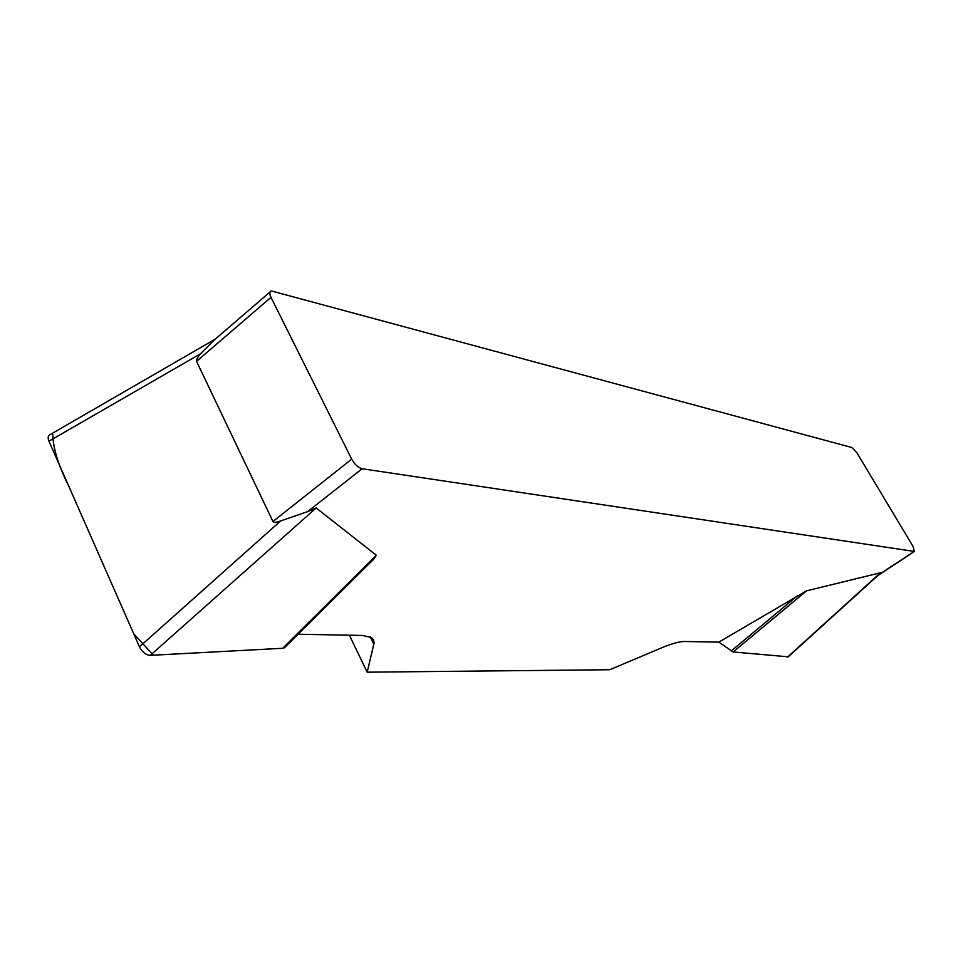 <?xml version="1.0" encoding="UTF-8"?>
<svg xmlns="http://www.w3.org/2000/svg" width="963" height="963" viewBox="0 0 963 963"><rect width="100%" height="100%" fill="white"/><g stroke="black" fill="none" stroke-linecap="round" stroke-linejoin="round"><path stroke-width="1.44" d="M788.24 656.814L733.144 651.963L718.807 642.14L684.681 641.49C679.493 641.49 671.921 643.561 661.966 647.702L609.735 669.73L367.18 672.186L374.089 643.043L373.584 639.877L371.405 637.506L362.437 635.448L298.085 634.232M718.807 642.14L806.561 590.837L880.507 572.756L787.565 657.067M879.339 574.177L880.266 573.334M878.533 574.911L914.26 551.426L362.148 468.74L307.618 511.63L280.642 520.935C276.14 522.548 273.576 522.74 272.95 521.501L196.536 361.342C196.007 360.138 197.355 357.598 200.605 353.722L213.979 340.228L270.109 291.921M285.445 646.943L282.677 648.28L376.34 555.254L316.177 507.97L307.618 511.63M376.34 555.254L373.512 559.503L365.531 567.291M914.26 551.426L913.249 546.767L856.95 452.875L852.014 447.554L271.265 290.922C269.459 291.705 269.375 293.847 271.012 297.362L196.536 361.342M272.95 521.501L351.688 459.158L271.012 297.362M351.688 459.158C354.685 464.467 358.164 467.657 362.148 468.74M349.376 635.195L367.18 672.186M52.809 434.397C53.061 448.216 58.286 465.261 68.481 485.533L133.773 633.895L153.418 655.189L282.677 648.28L150.3 655.346C145.882 655.021 142.271 652.18 139.466 646.835L48.969 441.186C47.548 437.599 48.03 435.36 50.389 434.445M731.11 651.036L797.545 595.688M733.144 651.963L806.561 590.837M373.885 644.247L370.322 636.916M316.177 507.97L150.3 655.346M200.605 353.722L48.969 441.186M139.466 646.835L280.642 520.935M914.561 551.402L877.859 575.525M284.422 647.81L372.886 559.985M50.654 434.289L215.315 339.108M788.167 656.874L879.375 574.141"/></g></svg>

